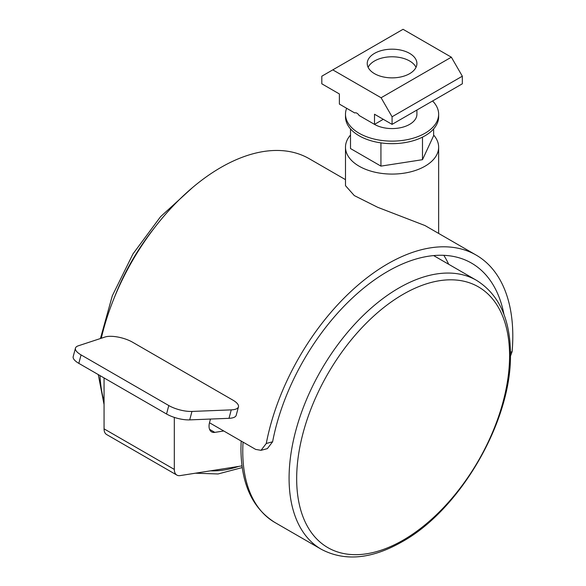 <?xml version="1.0" encoding="UTF-8"?>
<svg xmlns="http://www.w3.org/2000/svg" width="586" height="586" viewBox="0 0 586 586"><rect width="100%" height="100%" fill="white"/><g stroke="black" fill="none" stroke-linecap="round" stroke-linejoin="round"><path stroke-width="0.88" d="M210.469 419.056L209.576 422.411A12.423 7.171 120 0 0 209.041 426.19A12.423 7.171 -60 0 0 211.619 431.875A12.423 7.171 -60 0 0 214.82 432.38L223.749 430.981M105.048 337.009A18.627 6.431 -165.1 0 1 107.018 336.547A18.627 6.431 -165.1 0 1 132.568 342.209L232.84 400.099A18.627 6.431 -165.1 0 1 238.458 406.845A18.627 6.431 -165.1 0 1 233.631 409.651A18.627 6.431 -165.1 0 1 231.25 409.87L191.966 411.438A18.627 6.431 -165.1 0 1 168.797 405.549L81.073 354.904A18.627 6.431 -165.1 0 1 75.448 348.157A18.627 6.431 -165.1 0 1 78.304 345.813L105.048 337.009M238.458 406.845L236.209 415.291A18.627 6.431 14.9 0 1 231.382 418.096A18.627 6.431 -165.1 0 1 229.001 418.323L189.71 419.884A18.627 6.431 14.9 0 1 166.541 414.002L78.817 363.357A18.627 6.431 14.9 0 1 73.199 356.61L75.448 348.157M448.671 264.264A167.677 96.807 120 0 0 443.807 255.328M261.019 450.326L267.377 448.62L272.607 441.785L266.271 443.485L261.019 450.326L255.657 449.403L209.488 422.748M503.96 314.455A167.677 96.807 120 0 0 471.518 263.114A167.677 96.807 120 0 0 355.929 294.751A167.677 96.807 120 0 0 272.607 441.785M350.509 135.051A46.58 26.89 0 0 0 345.491 147.189L345.491 185.674L354.288 195.578L377.728 207.319L425.004 225.559L476.154 255.086A176.95 102.162 120 0 0 354.237 288.415A176.95 102.162 120 0 0 266.271 443.485M345.491 179.646L309.283 158.74A176.95 102.162 120 0 0 101.29 338.247M510.45 356.215L512.12 351.6A176.95 102.162 120 0 0 512.801 336.086A176.95 102.162 120 0 0 476.154 255.086M345.491 147.189A46.58 26.89 0 0 0 374.249 172.035A46.58 26.89 0 0 0 425.004 166.204A46.58 26.89 0 0 0 438.643 147.189A46.58 26.89 0 0 0 433.633 135.051M350.509 128.905L350.509 148.551L380.937 166.116L422.491 159.685L433.633 135.696L433.633 128.905M345.491 114.233L345.491 116.768A46.58 26.89 0 0 0 374.249 141.614A46.58 26.89 0 0 0 425.004 135.784A46.58 26.89 0 0 0 438.643 116.768L438.643 114.233A46.58 26.89 180 0 1 425.004 133.249A46.58 26.89 180 0 1 374.249 139.08A46.58 26.89 180 0 1 345.491 114.233A46.58 26.89 180 0 1 346.648 108.293M432.593 100.975A46.58 26.89 180 0 1 438.643 114.233M374.41 124.32A24.839 14.342 0 0 0 409.636 124.371A24.839 14.342 0 0 0 416.91 114.233L416.91 110.029M354.742 112.966L339.375 104.088L339.375 93.95L321.809 83.805L321.809 76.202L332.789 69.866L381.09 97.752L392.071 116.768L392.071 124.371L374.505 114.233L374.505 124.371L359.137 115.501A4.505 2.6 60 0 0 354.742 112.966M383.288 119.302L374.505 124.371M392.071 124.371L462.332 83.805L462.332 76.202L451.352 57.186L403.051 29.3L332.789 69.866M462.332 76.202L392.071 116.768M451.352 57.186L381.09 97.752M374.505 53.385A24.839 14.342 0 0 0 367.232 63.53A24.839 14.342 0 0 0 382.563 76.773A24.839 14.342 0 0 0 409.636 73.668A24.839 14.342 0 0 0 416.91 63.53A24.839 14.342 0 0 0 401.578 50.279A24.839 14.342 0 0 0 374.505 53.385M368.118 67.331A24.839 14.342 180 0 1 374.505 60.988A24.839 14.342 180 0 1 416.023 67.331M422.491 137.131L422.491 159.685M380.937 142.881L380.937 166.116M242.003 465.885L180.092 475.605A12.423 7.171 -60 0 1 176.891 475.1L106.63 434.534A12.423 7.171 -60 0 1 104.059 428.849L104.059 377.926M176.891 475.1A12.423 7.171 -60 0 1 174.313 469.415L174.313 417.386M114.526 297.109A155.253 89.636 -60 0 1 154.785 227.383M231.25 409.87L229.001 418.323M509.578 355.783A150.551 86.918 120 0 0 403.124 294.319A150.551 86.918 120 0 0 296.67 478.711A150.551 86.918 120 0 0 403.124 540.167A150.551 86.918 120 0 0 509.578 355.783M241.154 441.024L240.949 448.891C241.183 483.904 252.507 508.436 274.922 522.5L321.238 549.243A155.253 89.636 -60 0 1 289.081 478.169A155.253 89.636 -60 0 1 398.861 288.019A155.253 89.636 -60 0 1 476.491 280.328L433.64 255.591M274.922 522.5A155.253 89.636 -60 0 1 242.765 451.432A155.253 89.636 -60 0 1 243.051 442.122M512.12 351.6L510.457 352.391M209.576 429.348L214.82 432.38M104.059 428.849L174.313 469.415M191.966 411.438L189.71 419.884M168.797 405.549L166.541 414.002M81.073 354.904L78.817 363.357M210.616 470.814A149.042 86.054 120 0 0 238.685 466.405M104.059 401.256A155.253 89.636 -60 0 1 100.001 375.582M100.448 338.525L112.307 295.798L132.978 253.921L160.549 216.703L192.552 187.549M321.238 549.243C344.619 561.622 371.531 559.161 401.967 541.86C460.354 509.695 511.798 420.587 510.465 353.937C510.23 318.93 498.906 294.392 476.491 280.328M438.643 233.426L438.643 147.189M195.424 473.202L218.058 473.964L242.238 467.562M98.265 374.579L104.059 404.567"/></g></svg>
